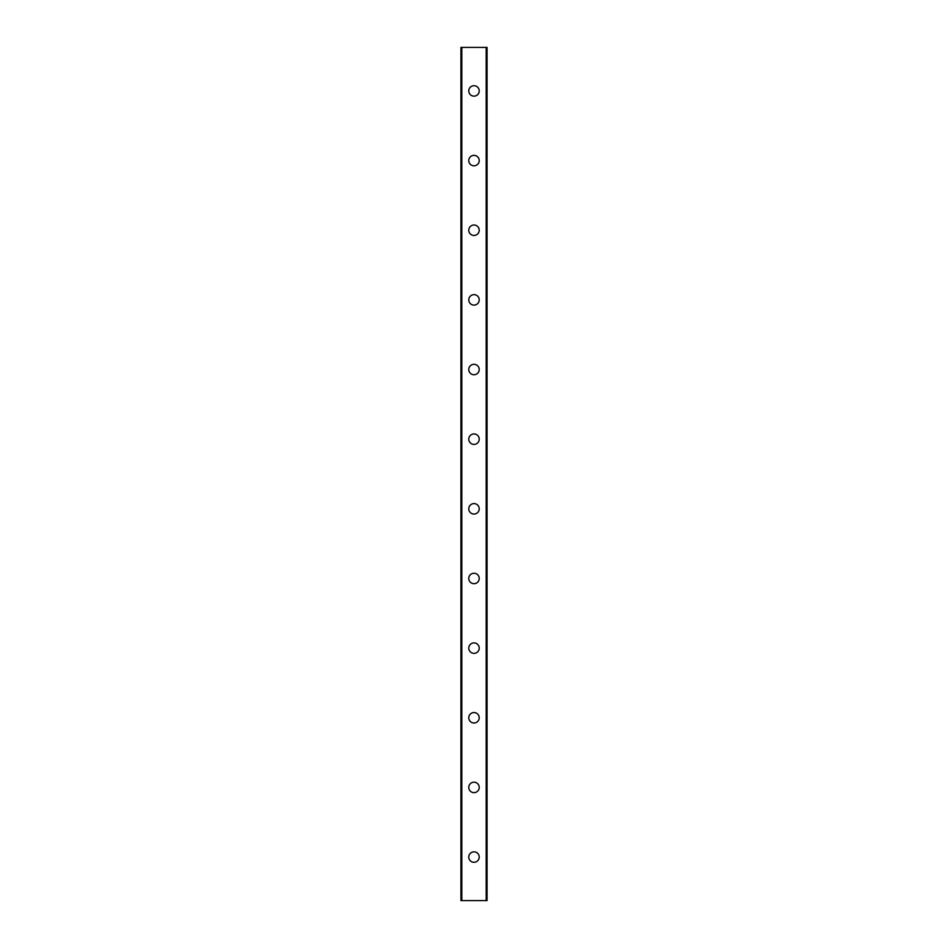 <?xml version="1.0" encoding="UTF-8"?>
<svg xmlns="http://www.w3.org/2000/svg" width="948" height="948" viewBox="0 0 948 948"><rect width="100%" height="100%" fill="white"/><g stroke="black" fill="none" stroke-linecap="round" stroke-linejoin="round"><path stroke-width="1.42" d="M468.774 857.075A5.226 5.226 0 0 1 474 851.849A5.226 5.226 0 0 1 479.226 857.075A5.226 5.226 0 0 1 474 862.289A5.226 5.226 0 0 1 468.774 857.075M468.774 787.421A5.226 5.226 0 0 1 474 782.195A5.226 5.226 0 0 1 479.226 787.421A5.226 5.226 0 0 1 474 792.647A5.226 5.226 0 0 1 468.774 787.421M468.774 717.766A5.226 5.226 0 0 1 474 712.552A5.226 5.226 0 0 1 479.226 717.766A5.226 5.226 0 0 1 474 722.992A5.226 5.226 0 0 1 468.774 717.766M468.774 648.124A5.226 5.226 0 0 1 474 642.898A5.226 5.226 0 0 1 479.226 648.124A5.226 5.226 0 0 1 474 653.35A5.226 5.226 0 0 1 468.774 648.124M468.774 578.47A5.226 5.226 0 0 1 474 573.256A5.226 5.226 0 0 1 479.226 578.47A5.226 5.226 0 0 1 474 583.695A5.226 5.226 0 0 1 468.774 578.47M468.774 508.827A5.226 5.226 0 0 1 474 503.601A5.226 5.226 0 0 1 479.226 508.827A5.226 5.226 0 0 1 474 514.053A5.226 5.226 0 0 1 468.774 508.827M468.774 439.173A5.226 5.226 0 0 1 474 433.947A5.226 5.226 0 0 1 479.226 439.173A5.226 5.226 0 0 1 474 444.399A5.226 5.226 0 0 1 468.774 439.173M468.774 369.53A5.226 5.226 0 0 1 474 364.305A5.226 5.226 0 0 1 479.226 369.53A5.226 5.226 0 0 1 474 374.744A5.226 5.226 0 0 1 468.774 369.53M468.774 299.876A5.226 5.226 0 0 1 474 294.65A5.226 5.226 0 0 1 479.226 299.876A5.226 5.226 0 0 1 474 305.102A5.226 5.226 0 0 1 468.774 299.876M468.774 230.234A5.226 5.226 0 0 1 474 225.008A5.226 5.226 0 0 1 479.226 230.234A5.226 5.226 0 0 1 474 235.448A5.226 5.226 0 0 1 468.774 230.234M468.774 160.579A5.226 5.226 0 0 1 474 155.353A5.226 5.226 0 0 1 479.226 160.579A5.226 5.226 0 0 1 474 165.805A5.226 5.226 0 0 1 468.774 160.579M468.774 90.925A5.226 5.226 0 0 1 474 85.711A5.226 5.226 0 0 1 479.226 90.925A5.226 5.226 0 0 1 474 96.151A5.226 5.226 0 0 1 468.774 90.925M461.818 47.4L460.941 47.4L460.941 900.6L487.059 900.6L487.059 47.4L461.818 47.4L461.818 900.6M486.182 47.4L486.182 900.6"/></g></svg>
